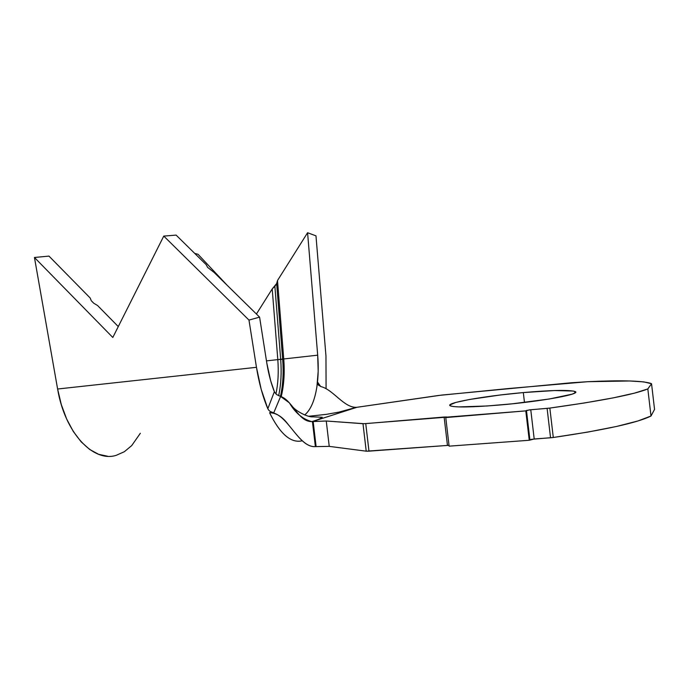 <?xml version="1.0" encoding="UTF-8"?>
<svg xmlns="http://www.w3.org/2000/svg" width="689" height="689" viewBox="0 0 689 689"><rect width="100%" height="100%" fill="white"/><g stroke="black" fill="none" stroke-linecap="round" stroke-linejoin="round"><path stroke-width="1.03" d="M523.321 392.575L524.475 402.445L523.321 392.575C550.709 390.189 567.831 389.793 574.669 391.386C583.652 393.677 542.088 401.463 499.37 405.037C472.18 407.242 455.929 407.552 450.615 405.959C442.975 403.298 483.824 396.029 523.321 392.575L554.654 390.542L573.394 391.051L575.427 391.817L575.014 392.876L572.094 394.168L549.262 399.009L512.375 403.797L486.994 405.993L458.659 406.906L453.336 406.544L450.408 405.873L449.891 404.934L455.765 402.445L469.571 399.474L500.223 395.004L523.321 392.575M277.805 359.615C278.761 372.086 278.132 383.54 275.936 393.996C278.132 383.54 278.761 372.086 277.805 359.615L280.69 359.46C281.698 372.646 281.026 384.729 278.649 395.71C281.026 384.729 281.698 372.646 280.69 359.46L282.662 359.236C283.704 372.818 282.972 385.211 280.457 396.408C282.972 385.211 283.704 372.818 282.662 359.236L283.747 358.96C284.815 372.887 283.963 385.452 281.198 396.657C283.963 385.452 284.815 372.887 283.747 358.96L317.689 355.179C318.594 366.298 318.344 376.685 316.949 386.357C314.813 400.352 310.722 409.895 304.676 414.993C310.722 409.895 314.813 400.352 316.949 386.357L318.18 371.311L317.689 355.179L307.587 232.727L277.503 280.526L283.747 358.96L277.805 359.615L272.215 288.932L274.885 286.34L280.69 359.46L274.885 286.34L276.651 283.541L282.662 359.236L276.651 283.541L277.503 280.526L276.651 283.541L272.215 288.932L256.42 314.029L272.215 288.932L277.805 359.615L266.471 360.881L277.805 359.615M280.604 396.459L273.722 412.866L269.58 412.72C286.822 411.436 297.949 447.764 315.373 446.618L312.427 421.573L356.893 407.294L441.675 395.081L570.914 382.8L587.812 381.697L508.318 388.562L438.79 395.434L356.893 407.294L312.427 421.573L313.159 421.513L316.105 446.558L313.159 421.513L326.259 421.005L329.239 446.369L315.373 446.618L329.239 446.369L366.221 451.183L449.021 445.318L368.977 451.157L365.738 423.606L362.991 423.701L366.221 451.183L329.239 446.369L326.259 421.005L362.991 423.701L366.221 451.183L368.977 451.157L365.738 423.606L444.121 417.026L447.454 445.378L444.121 417.026L446.73 417L445.766 417.568L449.116 446.153L529.247 440.271L530.435 439.548M531.417 439.324L553.293 437.489L587.881 432.072L616.603 426.439L637.911 420.979L651.002 416.018L654.55 409.395L651.002 416.018L647.824 388.923C634.216 394.478 601.549 400.86 549.839 408.077L547.1 408.379L550.545 437.782L534.199 438.988L529.247 440.271L449.116 446.153L445.766 417.568L525.793 410.877L529.247 440.271L525.793 410.877L526.456 410.463L529.893 439.763L526.456 410.463L530.763 409.748L534.199 438.988L530.763 409.748L547.1 408.379L550.545 437.782L553.293 437.489L549.839 408.077L553.293 437.489C604.959 429.927 637.532 422.77 651.002 416.018L647.824 388.923L651.544 383.747L654.55 409.395L651.544 383.747L643.793 381.895L629.841 380.974L587.812 381.697C620.427 380.164 641.295 380.681 650.416 383.256L651.544 383.747L647.824 388.923L634.647 393.092L613.253 397.872L584.461 402.97L549.839 408.077L529.316 409.895L525.793 410.877L364.119 423.701L326.259 421.005L312.427 421.573C298.526 422.555 292.455 400.154 280.63 396.468L289.38 402.858C295.426 413.081 302.902 419.334 311.816 421.608L312.427 421.573L315.373 446.618C304.788 447.35 296.64 434.397 287.959 424.174C282.395 416.724 276.272 412.909 269.58 412.72C279.656 433.235 290.121 442.683 300.972 441.063M267.823 408.732C262.75 396.631 258.961 382.826 256.463 367.315L57.609 389.009L34.45 257.488L48.971 256.101L34.45 257.488L112.807 337.464L163.767 236.086L112.807 337.464L34.45 257.488L57.609 389.009L256.463 367.315L248.979 320.084L163.767 236.086L176.117 235.113L206.132 264.61L207.647 267.401L214.124 272.465L259.589 317.138L266.85 363.292L259.589 317.138L248.979 320.084L163.767 236.086L176.117 235.113L206.132 264.61L207.647 267.401L214.124 272.465L259.589 317.138L248.979 320.084L256.463 367.315L261.174 389.311L267.823 408.732L274.3 391.886L276.883 394.728L280.63 396.468L273.722 412.866L270.122 411.436L268.736 410.188L267.823 408.732L274.3 391.886M93.747 303.229L97.554 305.503L118.284 326.577L97.554 305.503L93.747 303.229L91.275 300.714L93.747 303.229M274.722 392.644C271.216 383.962 268.598 374.179 266.85 363.292L270.682 380.81L274.722 392.635M90.156 297.975L91.275 300.714L90.156 297.975L48.971 256.101L90.156 297.975M317.646 383.661L318.413 385.117L321.272 386.693C333.424 389.802 344.319 408.319 356.893 407.294L356.351 407.328C344.009 407.793 333.243 389.759 321.272 386.693L318.335 385.022L317.577 382.076L320.618 386.503L317.577 382.076M198.01 254.267L194.754 253.431L198.01 254.267L227.318 285.435L198.01 254.267M315.975 235.845L307.587 232.727L277.503 280.526L283.747 358.96L317.689 355.179L307.587 232.727L315.975 235.845L325.957 355.877L315.975 235.845M116.226 455.317C93.609 462.793 64.921 433.183 57.609 389.009L61.312 404.624L66.644 418.998L73.353 431.555L81.147 441.83L89.682 449.478L98.605 454.301L107.57 456.23M116.26 455.308L124.382 451.691L131.711 445.594L140.349 433.26M302.256 440.771C291.042 443.466 280.147 434.113 269.58 412.72L273.722 412.866M325.957 355.877L326.086 388.656M574.859 392.98L574.669 391.386M292.11 406.122C295.538 411.092 308.052 417.482 312.987 416.836L322.271 417.267C320.816 418.533 317.328 419.98 311.816 421.608M356.351 407.328L338.945 412.117L326.285 414.365L308.956 416.242M290.913 427.748L287.959 424.174"/></g></svg>
